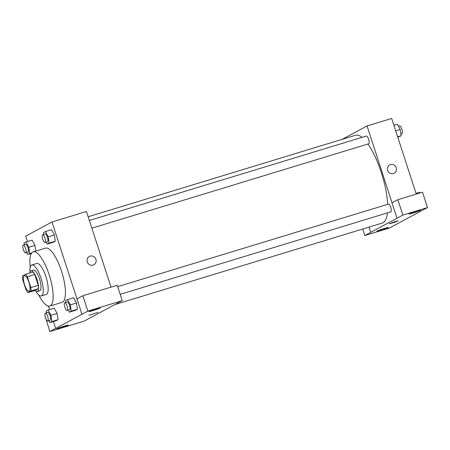 <?xml version="1.0" encoding="UTF-8"?>
<svg xmlns="http://www.w3.org/2000/svg" width="450" height="450" viewBox="0 0 450 450"><rect width="100%" height="100%" fill="white"/><g stroke="black" fill="none" stroke-linecap="round" stroke-linejoin="round"><path stroke-width="0.67" d="M28.935 282.285A8.1 2.447 73 0 1 29.104 291.212A8.1 2.447 73 0 1 24.407 284.181A8.1 2.447 73 0 1 24.384 275.721A8.1 2.447 73 0 1 28.935 282.285M25.577 274.309L22.5 275.963A10.451 3.156 73 0 0 22.618 279.349L26.122 290.137A10.451 3.156 73 0 0 27.911 292.624L30.988 290.97A10.451 3.156 73 0 0 30.87 287.584L27.366 276.795A10.451 3.156 73 0 0 25.577 274.309L32.957 272.059A10.451 3.156 73 0 1 34.751 274.545L27.366 276.795M27.911 292.624L35.297 290.374L38.374 288.72L30.988 290.97M34.751 274.545L38.256 285.334L30.87 287.584M38.256 285.334A10.451 3.156 73 0 1 38.374 288.72M35.106 290.43A10.8 3.257 -107 0 0 37.277 291.544A10.8 3.257 -107 0 0 37.457 291.465A10.8 3.257 -107 0 0 37.148 279.951A10.8 3.257 -107 0 0 30.982 270.889A10.8 3.257 -107 0 0 29.796 273.021M30.982 270.889L33.441 270.135A10.8 3.257 73 0 1 39.51 278.893A10.8 3.257 73 0 1 39.921 290.717A10.8 3.257 73 0 1 39.741 290.796L37.277 291.544M35.781 291.071A16.194 4.888 -107 0 0 41.316 295.959A16.194 4.888 -107 0 0 41.586 295.841A16.194 4.888 -107 0 0 41.124 278.572A16.194 4.888 -107 0 0 31.866 264.971A16.194 4.888 -107 0 0 30.004 272.115M41.316 295.959L46.238 294.457A16.194 4.888 -107 0 0 46.508 294.339A16.194 4.888 -107 0 0 46.046 277.071A16.194 4.888 -107 0 0 36.793 263.469L31.866 264.971M38.683 294.919A28.344 8.556 -107 0 0 49.776 306.073A28.344 8.556 -107 0 0 50.259 305.876A28.344 8.556 -107 0 0 49.444 275.653A28.344 8.556 -107 0 0 33.249 251.854A28.344 8.556 -107 0 0 30.262 267.3M33.249 251.854L45.557 248.102A28.344 8.556 73 0 1 61.492 271.086A28.344 8.556 73 0 1 62.567 302.124A28.344 8.556 73 0 1 62.089 302.321L49.776 306.073M53.432 321.559L55.659 328.421L81.962 314.269L51.981 222.002L25.684 236.154L27.439 241.549M48.42 306.135L49.556 309.623M68.276 310.185L69.351 312.182L75.504 310.303L77.406 309.285L76.478 303.007L73.654 297.748L67.5 299.627L65.604 300.651L65.869 302.451M48.876 320.625L49.95 322.622L56.104 320.743L57.999 319.725L57.077 313.447L54.253 308.194L48.099 310.067L46.204 311.091L46.468 312.891M26.758 252.551L27.832 254.548L29.728 253.53L28.806 247.252L34.959 245.374L35.797 251.078L34.959 245.374L32.136 240.12L25.982 241.993L24.086 243.017L24.351 244.817M46.159 242.111L47.233 244.108L53.387 242.235L55.288 241.211L54.36 234.934L51.536 229.68L45.383 231.553L43.487 232.577L43.751 234.377M45.056 316.069L49.86 331.554L55.659 328.421M81.962 314.269L77.001 298.879L82.845 295.734L117.231 285.255L122.226 300.634L84.24 321.069L49.86 331.554M64.232 326.109A6.075 0.349 162 0 0 56.812 328.866A6.075 0.349 162 0 0 62.696 327.324A6.075 0.349 162 0 0 68.361 325.114A6.075 0.349 162 0 0 64.232 326.109M111.021 287.145L86.445 211.5L51.981 222.002M93.043 265.118A4.725 4.494 -118.3 0 1 89.347 256.472A4.725 4.494 -118.3 0 1 95.546 258.502A4.725 4.494 -118.3 0 1 93.043 265.118M93.825 264.791A4.725 4.494 61.7 0 0 95.546 258.502A4.725 4.494 61.7 0 0 89.347 256.472M96.373 308.812A6.075 0.349 162 0 0 88.954 311.574A6.075 0.349 162 0 0 94.837 310.027A6.075 0.349 162 0 0 100.502 307.817A6.075 0.349 162 0 0 96.373 308.812M82.845 295.734L87.84 311.113L122.226 300.634M82.001 314.257L87.84 311.113M88.931 315.298L97.92 312.379M367.948 144.011A45.889 13.854 73 0 1 381.319 172.479A45.889 13.854 73 0 1 387.658 204.356M387.456 212.884A45.889 13.854 73 0 1 382.281 223.054L114.975 304.543M88.155 216.771L355.522 135.264A45.889 13.854 73 0 1 361.997 137.362M91.862 228.178L368.724 143.775A4.05 1.221 -107 0 0 368.713 139.545A4.05 1.221 -107 0 0 366.362 136.029L89.359 220.477M117.686 286.656L388.479 204.103A4.05 1.221 73 0 1 390.757 207.388A4.05 1.221 73 0 1 390.842 211.849L120.189 294.356M397.041 218.216L364.86 235.524L389.514 228.009L427.5 207.568L402.846 215.083L397.041 218.216M392.04 202.832L367.059 125.949L342.214 139.32M369.028 227.093L370.744 232.369M395.016 221.602L398.233 220.832L393.823 222.547L389.244 223.751L395.016 221.602M384.233 228.555A6.075 0.349 -18 0 1 388.367 227.559A6.075 0.349 -18 0 1 382.697 229.77A6.075 0.349 -18 0 1 376.813 231.317A6.075 0.349 -18 0 1 384.233 228.555M416.374 211.258A6.075 0.349 -18 0 1 420.508 210.268A6.075 0.349 -18 0 1 414.838 212.473A6.075 0.349 -18 0 1 408.954 214.02A6.075 0.349 -18 0 1 416.374 211.258M389.244 223.751L398.233 220.832M397.001 218.227L392.006 202.849L397.851 199.704L422.505 192.189L427.5 207.568M397.851 199.704L402.846 215.083M362.745 229.011L364.86 235.524M368.989 227.104L370.704 232.38M416.256 194.096L391.674 118.446L367.059 125.949M393.356 173.565A4.725 4.494 -118.3 0 1 389.661 164.925A4.725 4.494 -118.3 0 1 395.854 166.95A4.725 4.494 -118.3 0 1 393.356 173.565M394.132 173.244A4.725 4.494 61.7 0 0 395.854 166.95A4.725 4.494 61.7 0 0 389.661 164.925M397.783 137.244L401.136 135.776L400.213 129.504L397.389 124.245L393.907 125.308M401.136 135.776L397.654 136.839M400.213 129.504L395.713 130.871M398.464 126.248L399.594 125.899A4.05 1.221 73 0 1 401.873 129.184A4.05 1.221 73 0 1 401.957 133.644L400.871 133.976M419.867 192.994L419.507 192.319L416.025 193.382M47.233 244.108L49.134 243.09L48.206 236.812L45.383 231.553M42.666 234.709L45.129 233.961A4.05 1.221 73 0 1 47.407 237.24A4.05 1.221 73 0 1 47.492 241.706L45.028 242.454A4.05 1.221 73 0 1 42.677 238.939A4.05 1.221 73 0 1 42.666 234.709A4.05 1.221 73 0 1 44.944 237.994A4.05 1.221 73 0 1 45.028 242.454M53.387 242.235L55.288 241.211L49.134 243.09M55.288 241.211L54.36 234.934L48.206 236.812M54.36 234.934L51.536 229.68M28.806 247.252L25.982 241.993M23.265 245.149L25.729 244.401A4.05 1.221 73 0 1 28.001 247.68A4.05 1.221 73 0 1 28.086 252.146L25.628 252.894A4.05 1.221 73 0 1 23.276 249.379A4.05 1.221 73 0 1 23.265 245.149A4.05 1.221 73 0 1 25.543 248.434A4.05 1.221 73 0 1 25.628 252.894M31.387 253.468L27.832 254.548M31.776 252.906L29.728 253.53M34.959 245.374L32.136 240.12M69.351 312.182L71.252 311.158L70.324 304.881L67.5 299.627M64.783 302.782L67.247 302.029A4.05 1.221 73 0 1 69.525 305.314A4.05 1.221 73 0 1 69.609 309.774L67.146 310.528A4.05 1.221 73 0 1 64.794 307.012A4.05 1.221 73 0 1 64.783 302.782A4.05 1.221 73 0 1 67.061 306.067A4.05 1.221 73 0 1 67.146 310.528M75.504 310.303L77.406 309.285L71.252 311.158M77.406 309.285L76.478 303.007L70.324 304.881M76.478 303.007L73.654 297.748M49.95 322.622L51.846 321.598L50.923 315.321L48.099 310.067M45.383 313.223L47.846 312.469A4.05 1.221 73 0 1 50.119 315.754A4.05 1.221 73 0 1 50.209 320.22L47.745 320.968A4.05 1.221 73 0 1 45.394 317.452A4.05 1.221 73 0 1 45.383 313.223A4.05 1.221 73 0 1 47.661 316.507A4.05 1.221 73 0 1 47.745 320.968M56.104 320.743L57.999 319.725L51.846 321.598M57.999 319.725L57.077 313.447L50.923 315.321M57.077 313.447L54.253 308.194"/></g></svg>
